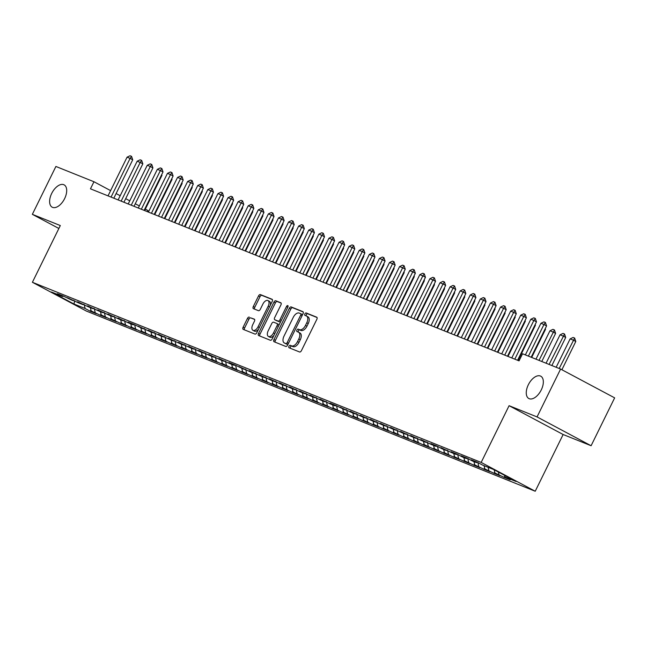 <?xml version="1.0" encoding="UTF-8"?>
<svg xmlns="http://www.w3.org/2000/svg" width="647" height="647" viewBox="0 0 647 647"><rect width="100%" height="100%" fill="white"/><g stroke="black" fill="none" stroke-linecap="round" stroke-linejoin="round"><path stroke-width="0.97" d="M288.958 346.266A1.359 0.744 -61.9 0 0 289.015 347.746A1.359 0.744 -61.9 0 0 289.055 347.762L299.585 351.992A1.941 1.059 -61.9 0 0 301.429 350.65L316.844 319.327A1.941 1.059 -61.9 0 0 316.763 317.216A1.941 1.059 -61.9 0 0 316.707 317.192L306.177 312.962A1.359 0.744 -61.9 0 0 304.891 313.9A1.359 0.744 -61.9 0 0 304.939 315.38A1.359 0.744 -61.9 0 0 304.98 315.396L306.346 315.946A6.211 3.405 -61.9 0 1 306.524 316.027A6.211 3.405 -61.9 0 1 306.775 322.788L305.489 325.401A6.211 3.405 -61.9 0 1 299.577 329.695L298.218 329.145A1.359 0.744 -61.9 0 0 296.924 330.083A1.359 0.744 -61.9 0 0 296.981 331.563A1.359 0.744 -61.9 0 0 297.022 331.579L298.38 332.129A6.211 3.405 -61.9 0 1 298.566 332.218A6.211 3.405 -61.9 0 1 298.809 338.971L297.523 341.584A6.211 3.405 -61.9 0 1 291.619 345.878L290.252 345.328A1.359 0.744 -61.9 0 0 288.958 346.266M299.844 332.906A6.211 3.405 -61.9 0 1 300.022 332.995A6.211 3.405 -61.9 0 1 300.273 339.748L298.987 342.36A6.211 3.405 -61.9 0 1 293.075 346.655L291.716 346.113A1.359 0.744 -61.9 0 0 290.422 347.051A1.359 0.744 -61.9 0 0 290.252 348.248M317.046 317.515L307.64 313.738A1.359 0.744 -61.9 0 0 306.346 314.685A1.359 0.744 -61.9 0 0 306.177 315.882M307.802 316.723A6.211 3.405 -61.9 0 1 307.988 316.812A6.211 3.405 -61.9 0 1 308.231 323.565L306.953 326.177A6.211 3.405 -61.9 0 1 301.041 330.471L299.674 329.921A1.359 0.744 -61.9 0 0 298.388 330.868A1.359 0.744 -61.9 0 0 298.21 332.065M64.619 198.621A12.665 6.931 -61.9 0 0 64.118 184.856A12.665 6.931 -61.9 0 0 51.695 193.437A12.665 6.931 -61.9 0 0 52.205 207.202A12.665 6.931 -61.9 0 0 64.619 198.621M541.256 389.947A12.665 6.931 -61.9 0 0 540.755 376.182A12.665 6.931 -61.9 0 0 528.332 384.763A12.665 6.931 -61.9 0 0 528.842 398.528A12.665 6.931 -61.9 0 0 541.256 389.947M249.289 317.111A1.941 1.059 -61.9 0 0 247.445 318.453L243.118 327.245A1.941 1.059 -61.9 0 0 243.199 329.355A1.941 1.059 -61.9 0 0 243.256 329.38L254.95 334.078A1.941 1.059 -61.9 0 0 256.794 332.736L272.209 301.413A1.941 1.059 -61.9 0 0 272.128 299.302A1.941 1.059 -61.9 0 0 272.072 299.27L260.377 294.579A1.941 1.059 -61.9 0 0 258.533 295.922L253.309 306.532A1.941 1.059 -61.9 0 0 253.389 308.651A1.941 1.059 -61.9 0 0 253.446 308.676L258.452 310.681A1.941 1.059 -61.9 0 0 260.296 309.339L262.884 304.074A5.192 2.847 -61.9 0 1 267.979 300.556A5.192 2.847 -61.9 0 1 268.19 306.201L258.04 326.824A5.192 2.847 -61.9 0 1 252.945 330.342A5.192 2.847 -61.9 0 1 252.742 324.697L254.433 321.26A1.941 1.059 -61.9 0 0 254.352 319.149A1.941 1.059 -61.9 0 0 254.295 319.125L250.753 317.895A1.941 1.059 -61.9 0 0 248.909 319.238L244.582 328.021A1.941 1.059 -61.9 0 0 244.38 329.833M90.467 188.827L519.056 360.872L522.55 353.78L560.601 369.057L537.05 416.919L509.092 405.693L481.174 462.427L32.399 282.286L60.308 225.552L32.35 214.335L55.901 166.465L93.961 181.742L90.467 188.827M273.932 339.61A1.941 1.059 -61.9 0 0 274.013 341.721A1.941 1.059 -61.9 0 0 274.069 341.753L285.764 346.444A1.941 1.059 -61.9 0 0 287.608 345.102L303.022 313.779A1.941 1.059 -61.9 0 0 302.942 311.668A1.941 1.059 -61.9 0 0 302.885 311.644L291.19 306.945A1.941 1.059 -61.9 0 0 289.346 308.287L273.932 339.61L275.396 340.395A1.941 1.059 -61.9 0 0 275.193 342.198M270.357 340.257L258.663 335.567A1.941 1.059 -61.9 0 1 258.606 335.542A1.941 1.059 -61.9 0 1 258.525 333.431L273.94 302.109A1.941 1.059 -61.9 0 1 275.784 300.766L280.79 302.772A1.941 1.059 -61.9 0 1 280.847 302.796A1.941 1.059 -61.9 0 1 280.927 304.907L274.676 317.612A1.941 1.059 -61.9 0 0 274.749 319.723A1.941 1.059 -61.9 0 0 274.813 319.747L278.129 321.082A1.941 1.059 -61.9 0 0 279.973 319.739L286.484 306.516A1.359 0.744 -61.9 0 1 287.818 305.594A1.359 0.744 -61.9 0 1 287.866 307.074L272.201 338.915A1.941 1.059 -61.9 0 1 270.357 340.257M481.174 462.427L535.223 491.243L86.439 311.102L32.399 282.286M504.781 476.063L504.142 477.373L510.2 479.799L505.008 477.041L516.112 481.497L493.621 469.504L482.516 465.047L477.332 462.281L471.275 459.847L476.459 462.613L472.423 460.996L467.239 458.23L461.182 455.795L466.366 458.561L462.33 456.944L457.138 454.178L451.088 451.743L456.272 454.509L452.237 452.892L440.987 447.692L446.179 450.458L442.136 448.84L436.951 446.074L430.894 443.64L436.086 446.406L432.042 444.788L420.801 439.588L425.985 442.354L421.949 440.736L410.708 435.536L415.892 438.302L411.856 436.685L400.614 431.484L405.798 434.25L401.763 432.633L390.521 427.432L395.705 430.198L391.67 428.581L380.428 423.381L385.612 426.147L381.576 424.529L370.335 419.329L375.519 422.095L371.483 420.477L360.242 415.277L365.426 418.043L361.39 416.425L350.148 411.225L355.332 413.991L351.297 412.374L340.055 407.173L345.239 409.939L336.011 405.556L329.954 403.121L335.146 405.887L331.102 404.27L319.861 399.07L325.053 401.836L321.009 400.218L309.767 395.018L314.952 397.784L310.916 396.166L299.674 390.966L304.858 393.732L300.823 392.114L289.581 386.914L294.765 389.68L290.729 388.063L279.488 382.862L284.672 385.628L280.636 384.011L269.395 378.81L274.579 381.576L270.543 379.959L259.301 374.759L264.486 377.524L260.45 375.907L249.208 370.707L254.392 373.473L250.357 371.855L239.115 366.655L244.299 369.421L235.071 365.037L229.014 362.603L234.206 365.369L230.162 363.751L218.921 358.551L224.113 361.317L220.069 359.7L208.827 354.499L214.011 357.265L209.976 355.648L198.734 350.448L203.918 353.213L199.883 351.596L188.641 346.396L193.825 349.162L189.789 347.544L178.548 342.344L183.732 345.11L179.696 343.492L168.455 338.292L173.639 341.058L169.603 339.44L158.361 334.24L163.545 337.006L159.51 335.389L148.268 330.188L153.452 332.954L149.417 331.337L138.175 326.137L143.359 328.902L134.131 324.519L128.074 322.085L133.266 324.851L129.222 323.233L117.98 318.033L123.173 320.799L119.129 319.181L107.887 313.981L113.071 316.747L109.036 315.129L97.794 309.929L102.978 312.695L98.942 311.078L87.701 305.877L92.885 308.643L88.849 307.026L77.608 301.825L82.792 304.591L78.756 302.974L67.514 297.774L72.699 300.54L63.479 296.156L57.421 293.73L62.605 296.488L63.43 296.14M504.142 477.373L494.915 472.989L494.179 469.803M494.688 472.011L494.049 473.321L500.099 475.747L494.915 472.989M494.049 473.321L484.821 468.938L484.069 465.67M484.595 467.959L483.948 469.269L490.005 471.695L484.821 468.938M483.948 469.269L474.728 464.886L473.976 461.618M474.502 463.907L473.855 465.217L479.912 467.644L474.728 464.886M473.855 465.217L464.635 460.834L463.883 457.566M464.409 459.855L463.762 461.165L469.819 463.592L464.635 460.834M463.762 461.165L454.542 456.782L453.79 453.515M454.315 455.803L453.668 457.114L459.726 459.54L454.542 456.782M453.668 457.114L444.449 452.73L443.696 449.463M444.222 451.752L443.575 453.062L449.633 455.488L444.449 452.73M443.575 453.062L434.355 448.678L433.603 445.411M434.129 447.7L433.482 449.01L439.539 451.436L434.355 448.678M433.482 449.01L424.262 444.626L423.502 441.359M424.036 443.648L423.389 444.958L429.446 447.384L424.262 444.626M423.389 444.958L414.161 440.575L413.409 437.307M413.943 439.596L413.296 440.906L419.353 443.332L414.161 440.575M413.296 440.906L404.068 436.523L403.316 433.255M403.841 435.544L403.202 436.854L409.26 439.281L404.068 436.523M403.202 436.854L393.974 432.471L393.222 429.204M393.748 431.492L393.109 432.803L399.159 435.229L393.974 432.471M393.109 432.803L383.881 428.419L383.129 425.152M383.655 427.441L383.016 428.751L389.065 431.177L383.881 428.419M383.016 428.751L373.788 424.367L373.036 421.1M373.562 423.389L372.915 424.699L378.972 427.125L373.788 424.367M372.915 424.699L363.695 420.315L362.943 417.048M363.468 419.337L362.821 420.647L368.879 423.073L363.695 420.315M362.821 420.647L353.602 416.264L352.85 412.996M353.375 415.285L352.728 416.595L358.786 419.03L353.602 416.264M352.728 416.595L343.508 412.212L342.756 408.944M343.282 411.233L342.635 412.543L348.693 414.978L343.508 412.212M342.635 412.543L333.415 408.16L332.663 404.893M333.189 407.181L332.542 408.492L338.599 410.926L333.415 408.16M332.542 408.492L323.322 404.108L322.562 400.841M323.096 403.13L322.449 404.44L328.506 406.874L323.322 404.108M322.449 404.44L313.221 400.056L312.469 396.789M313.002 399.078L312.355 400.388L318.413 402.822L313.221 400.056M312.355 400.388L303.128 396.004L302.375 392.737M302.909 395.026L302.262 396.336L308.32 398.77L303.128 396.004M302.262 396.336L293.034 391.953L292.282 388.685M292.808 390.974L292.169 392.284L298.218 394.719L293.034 391.953M292.169 392.284L282.941 387.901L282.189 384.633M282.715 386.922L282.076 388.232L288.125 390.667L282.941 387.901M282.076 388.232L272.848 383.849L272.096 380.582M272.622 382.87L271.975 384.181L278.032 386.615L272.848 383.849M271.975 384.181L262.755 379.797L262.003 376.53M262.528 378.818L261.881 380.129L267.939 382.563L262.755 379.797M261.881 380.129L252.662 375.745L251.909 372.478M252.435 374.767L251.788 376.077L257.846 378.511L252.662 375.745M251.788 376.077L242.568 371.693L241.816 368.426M242.342 370.715L241.695 372.025L247.752 374.459L242.568 371.693M241.695 372.025L232.475 367.642L231.723 364.374M232.249 366.663L231.602 367.973L237.659 370.407L232.475 367.642M231.602 367.973L222.382 363.59L221.63 360.322M222.156 362.611L221.509 363.921L227.566 366.356L222.382 363.59M221.509 363.921L212.289 359.538L211.529 356.271M212.062 358.559L211.415 359.869L217.473 362.304L212.289 359.538M211.415 359.869L202.188 355.486L201.435 352.219M201.969 354.507L201.322 355.818L207.38 358.252L202.188 355.486M201.322 355.818L192.094 351.434L191.342 348.167M191.868 350.456L191.229 351.766L197.286 354.2L192.094 351.434M191.229 351.766L182.001 347.382L181.249 344.115M181.775 346.404L181.136 347.714L187.185 350.148L182.001 347.382M181.136 347.714L171.908 343.331L171.156 340.063M171.681 342.352L171.034 343.662L177.092 346.096L171.908 343.331M171.034 343.662L161.815 339.279L161.063 336.011M161.588 338.3L160.941 339.61L166.999 342.045L161.815 339.279M160.941 339.61L151.721 335.227L150.969 331.96M151.495 334.248L150.848 335.558L156.906 337.993L151.721 335.227M150.848 335.558L141.628 331.175L140.876 327.908M141.402 330.196L140.755 331.507L146.812 333.941L141.628 331.175M140.755 331.507L131.535 327.123L130.783 323.856M131.309 326.145L130.662 327.455L136.719 329.889L131.535 327.123M130.662 327.455L121.442 323.071L120.69 319.804M121.215 322.093L120.568 323.403L126.626 325.837L121.442 323.071M120.568 323.403L111.349 319.02L110.588 315.752M111.122 318.041L110.475 319.351L116.533 321.785L111.349 319.02M110.475 319.351L101.247 314.968L100.495 311.7M101.029 313.989L100.382 315.299L106.44 317.734L101.247 314.968M100.382 315.299L91.154 310.916L90.402 307.648M90.936 309.937L90.289 311.247L96.346 313.682L91.154 310.916M90.289 311.247L85.105 308.482L74.001 304.025L51.501 292.032L62.605 296.488M72.699 300.54L73.523 300.192M85.105 308.482L84.191 304.543M74.001 304.025L74.631 300.774M82.792 304.591L83.617 304.244M95.198 312.533L94.284 308.595M92.885 308.643L93.71 308.296M105.291 316.585L104.377 312.647M102.978 312.695L103.803 312.347M115.384 320.637L114.47 316.698M113.071 316.747L113.904 316.399M125.478 324.689L124.572 320.75M123.173 320.799L123.998 320.451M135.571 328.741L134.665 324.802M133.266 324.851L134.091 324.503M145.664 332.793L144.758 328.854M143.359 328.902L144.184 328.555M155.757 336.844L154.851 332.906M153.452 332.954L154.277 332.607M165.85 340.896L164.945 336.958M163.545 337.006L164.37 336.658M175.944 344.948L175.038 341.009M173.639 341.058L174.464 340.71M186.037 349L185.131 345.061M183.732 345.11L184.557 344.762M196.138 353.052L195.224 349.113M193.825 349.162L194.65 348.814M206.231 357.104L205.317 353.165M203.918 353.213L204.743 352.866M216.324 361.155L215.411 357.217M214.011 357.265L214.844 356.918M226.418 365.207L225.504 361.269M224.113 361.317L224.938 360.969M236.511 369.259L235.605 365.32M234.206 365.369L235.031 365.021M246.604 373.311L245.698 369.372M244.299 369.421L245.124 369.073M256.697 377.363L255.791 373.424M254.392 373.473L255.217 373.125M266.79 381.415L265.885 377.476M264.486 377.524L265.31 377.177M276.884 385.466L275.978 381.528M274.579 381.576L275.404 381.229M286.977 389.518L286.071 385.58M284.672 385.628L285.497 385.28M297.078 393.57L296.164 389.631M294.765 389.68L295.59 389.332M307.171 397.622L306.257 393.683M304.858 393.732L305.683 393.384M317.265 401.674L316.351 397.735M314.952 397.784L315.776 397.436M327.358 405.726L326.444 401.787M325.053 401.836L325.878 401.488M337.451 409.777L336.545 405.839M335.146 405.887L335.971 405.54M347.544 413.829L346.638 409.891M345.239 409.939L346.064 409.591M357.637 417.881L356.732 413.943M355.332 413.991L356.157 413.643M367.731 421.933L366.825 417.994M365.426 418.043L366.251 417.695M377.824 425.985L376.918 422.046M375.519 422.095L376.344 421.747M387.917 430.037L387.011 426.098M385.612 426.147L386.437 425.799M398.018 434.088L397.104 430.15M395.705 430.198L396.53 429.851M408.111 438.14L407.198 434.202M405.798 434.25L406.623 433.902M418.205 442.192L417.291 438.254M415.892 438.302L416.717 437.954M428.298 446.244L427.384 442.305M425.985 442.354L426.818 442.006M438.391 450.296L437.485 446.357M436.086 446.406L436.911 446.058M448.484 454.348L447.578 450.409M446.179 450.458L447.004 450.11M458.577 458.399L457.672 454.461M456.272 454.509L457.097 454.162M468.671 462.451L467.765 458.513M466.366 458.561L467.191 458.213M478.764 466.503L477.858 462.565M476.459 462.613L477.284 462.265M488.857 470.555L488.105 467.288M498.95 474.607L498.36 472.027M147.443 211.698L148.009 210.55L145.332 209.127M139.34 205.932L135.263 203.765M129.764 200.829L125.688 198.653M120.188 195.726L116.112 193.55M110.613 190.622L93.961 181.742M32.35 214.335L58.877 228.472M509.092 405.693L563.133 434.509L591.099 445.734L537.05 416.919M591.099 445.734L614.65 397.865L560.601 369.057M563.133 434.509L535.223 491.243M505.008 477.041L504.628 475.367M303.225 311.967L292.654 307.729A1.941 1.059 -61.9 0 0 290.81 309.072L275.396 340.395M285.869 343.573A1.359 0.744 -61.9 0 0 287.163 342.627L300.693 315.138A1.359 0.744 -61.9 0 0 300.637 313.658A1.359 0.744 -61.9 0 0 300.596 313.641L299.157 313.059A6.211 3.405 -61.9 0 0 293.253 317.362L284.001 336.149A6.211 3.405 -61.9 0 0 284.251 342.91A6.211 3.405 -61.9 0 0 284.429 342.991L287.333 344.35A1.359 0.744 -61.9 0 0 288.093 344.107M302.375 315.089A1.359 0.744 -61.9 0 0 302.1 314.434A1.359 0.744 -61.9 0 0 302.06 314.418L300.677 313.682M285.537 343.581A6.211 3.405 -61.9 0 0 285.707 343.686A6.211 3.405 -61.9 0 0 285.893 343.775L284.429 342.991M287.333 344.35L285.893 343.775M281.13 303.095L277.248 301.542A1.941 1.059 -61.9 0 0 275.404 302.885L259.989 334.208A1.941 1.059 -61.9 0 0 259.787 336.019M276.156 320.467A1.941 1.059 -61.9 0 0 276.212 320.5A1.941 1.059 -61.9 0 0 276.269 320.532L279.593 321.858A1.941 1.059 -61.9 0 0 280.83 321.389M268.19 330.795A5.192 2.847 -61.9 0 0 268.392 336.44A5.192 2.847 -61.9 0 0 273.487 332.922L277.062 325.659A1.941 1.059 -61.9 0 0 276.989 323.549A1.941 1.059 -61.9 0 0 276.932 323.516L273.608 322.19A1.941 1.059 -61.9 0 0 271.764 323.532L268.19 330.795M268.392 336.44L269.856 337.224A5.192 2.847 -61.9 0 0 274.029 335.195M278.833 325.449A1.941 1.059 -61.9 0 0 278.445 324.325A1.941 1.059 -61.9 0 0 278.388 324.301L277.037 323.581M254.635 319.448L250.753 317.895M252.945 330.342L254.408 331.127A5.192 2.847 -61.9 0 0 258.582 329.097M270.26 305.368A5.192 2.847 -61.9 0 0 269.443 301.332L267.979 300.556M272.411 299.601L261.841 295.356A1.941 1.059 -61.9 0 0 259.997 296.698L254.772 307.317A1.941 1.059 -61.9 0 0 254.57 309.129M561.895 369.744L575.798 341.487L573.169 340.087L570.136 338.874L556.161 367.27M570.136 338.874L573.121 337.459L574.641 338.066L575.798 341.487M559.194 368.491L574.641 338.066M525.364 354.912L540.924 323.298L543.909 321.882L545.421 322.489L543.949 324.511L546.578 325.918L531.171 357.241M540.924 323.298L543.949 324.511L528.397 356.125M545.421 322.489L546.578 325.918M551.867 365.547L565.704 337.435L563.076 336.036L560.043 334.822L546.068 363.218M560.043 334.822L563.027 333.407L564.548 334.014L565.704 337.435M549.101 364.439L564.548 334.014M541.774 361.495L555.611 333.383L552.975 331.984L549.95 330.771L535.975 359.166M549.95 330.771L552.934 329.355L554.455 329.962L555.611 333.383M539.008 360.387L554.455 329.962M511.785 357.953L530.831 319.246L533.815 317.831L535.328 318.437L533.856 320.459L536.484 321.866L517.584 360.274M530.831 319.246L533.856 320.459L514.81 359.166M535.328 318.437L536.484 321.866M501.692 353.901L520.738 315.194L523.722 313.779L525.235 314.385L523.763 316.407L526.391 317.814L507.491 356.222M520.738 315.194L523.763 316.407L504.717 355.114M525.235 314.385L526.391 317.814M531.68 357.443L545.51 329.331L545.025 329.072M545.324 328.474L545.51 329.331M518.101 360.484L535.417 325.279L534.932 325.02M535.223 324.422L535.417 325.279M491.599 349.849L510.645 311.142L513.629 309.727L515.141 310.334L513.669 312.355L516.298 313.763L497.397 352.17M510.645 311.142L513.669 312.355L494.623 351.062M515.141 310.334L516.298 313.763M481.505 345.797L500.543 307.09L503.536 305.675L505.048 306.282L503.576 308.304L506.205 309.711L487.304 348.118M500.543 307.09L503.576 308.304L484.53 347.01M505.048 306.282L506.205 309.711M508.008 356.432L525.324 321.227L524.838 320.969M525.129 320.37L525.324 321.227M471.412 341.745L490.45 303.039L493.443 301.623L494.955 302.23L493.483 304.252L496.112 305.659L477.211 344.067M490.45 303.039L493.483 304.252L474.437 342.959M494.955 302.23L496.112 305.659M497.907 352.38L515.23 317.176L514.745 316.917M515.036 316.318L515.23 317.176M461.311 337.694L480.357 298.987L483.349 297.571L484.862 298.178L483.39 300.2L486.018 301.607L467.118 340.015M480.357 298.987L483.39 300.2L464.344 338.907M484.862 298.178L486.018 301.607M487.814 348.329L505.137 313.124L504.652 312.865M504.943 312.266L505.137 313.124M451.218 333.642L470.264 294.935L473.248 293.52L474.769 294.126L473.297 296.148L475.925 297.555L457.017 335.963M470.264 294.935L473.297 296.148L454.251 334.855M474.769 294.126L475.925 297.555M477.721 344.277L495.044 309.072L494.559 308.813M494.85 308.215L495.044 309.072M441.125 329.59L460.171 290.883L463.155 289.468L464.675 290.074L463.203 292.096L465.832 293.503L446.923 331.911M460.171 290.883L463.203 292.096L444.157 330.803M464.675 290.074L465.832 293.503M467.627 340.225L484.951 305.02L484.466 304.761M484.757 304.163L484.951 305.02M431.031 325.538L450.077 286.831L453.062 285.416L454.574 286.023L453.102 288.044L455.739 289.452L436.83 327.867M450.077 286.831L453.102 288.044L434.064 326.751M454.574 286.023L455.739 289.452M457.534 336.173L474.858 300.968L474.364 300.709M474.663 300.111L474.858 300.968M420.938 321.486L439.984 282.779L442.969 281.364L444.481 281.971L443.009 283.993L445.637 285.4L426.737 323.815M439.984 282.779L443.009 283.993L423.963 322.699M444.481 281.971L445.637 285.4M447.441 332.121L464.764 296.924L464.271 296.658M464.57 296.059L464.764 296.924M410.845 317.434L429.891 278.728L432.875 277.312L434.388 277.919L432.916 279.941L435.544 281.348L416.644 319.764M429.891 278.728L432.916 279.941L413.87 318.647M434.388 277.919L435.544 281.348M437.348 328.069L454.671 292.873L454.178 292.606M454.477 292.007L454.671 292.873M400.752 313.383L419.798 274.676L422.782 273.26L424.295 273.867L422.823 275.889L425.451 277.296L406.551 315.712M419.798 274.676L422.823 275.889L403.777 314.596M424.295 273.867L425.451 277.296M427.255 324.018L444.57 288.821L444.085 288.554M444.384 287.955L444.57 288.821M390.659 309.331L409.705 270.624L412.689 269.209L414.201 269.815L412.729 271.837L415.358 273.244L396.457 311.66M409.705 270.624L412.729 271.837L393.683 310.544M414.201 269.815L415.358 273.244M417.161 319.966L434.477 284.769L433.991 284.502M434.283 283.904L434.477 284.769M380.565 305.279L399.603 266.572L402.596 265.157L404.108 265.763L402.636 267.785L405.265 269.192L386.364 307.608M399.603 266.572L402.636 267.785L383.59 306.492M404.108 265.763L405.265 269.192M407.068 315.914L424.383 280.717L423.898 280.45M424.189 279.852L424.383 280.717M370.472 301.227L389.51 262.52L392.503 261.105L394.015 261.712L392.543 263.733L395.171 265.141L376.271 303.556M389.51 262.52L392.543 263.733L373.497 302.44M394.015 261.712L395.171 265.141M396.967 311.862L414.29 276.665L413.805 276.398M414.096 275.8L414.29 276.665M360.371 297.175L379.417 258.468L382.409 257.053L383.922 257.66L382.45 259.682L385.078 261.089L366.178 299.504M379.417 258.468L382.45 259.682L363.404 298.388M383.922 257.66L385.078 261.089M386.874 307.81L404.197 272.613L403.712 272.347M404.003 271.748L404.197 272.613M350.278 293.123L369.324 254.417L372.316 253.001L373.829 253.608L372.357 255.63L374.985 257.037L356.085 295.453M369.324 254.417L372.357 255.63L353.311 294.336M373.829 253.608L374.985 257.037M376.78 303.758L394.104 268.562L393.619 268.295M393.91 267.696L394.104 268.562M340.185 289.072L359.231 250.365L362.215 248.949L363.735 249.556L362.263 251.578L364.892 252.985L345.983 291.401M359.231 250.365L362.263 251.578L343.217 290.285M363.735 249.556L364.892 252.985M366.687 299.707L384.011 264.51L383.525 264.243M383.817 263.644L384.011 264.51M330.091 285.02L349.137 246.313L352.122 244.898L353.642 245.504L352.162 247.526L354.799 248.933L335.89 287.349M349.137 246.313L352.162 247.526L333.124 286.233M353.642 245.504L354.799 248.933M356.594 295.655L373.917 260.458L373.432 260.191M373.723 259.593L373.917 260.458M319.998 280.968L339.044 242.261L342.028 240.846L343.541 241.452L342.069 243.474L344.697 244.881L325.797 283.297M339.044 242.261L342.069 243.474L323.031 282.181M343.541 241.452L344.697 244.881M346.501 291.603L363.824 256.406L363.331 256.139M363.63 255.541L363.824 256.406M309.905 276.916L328.951 238.209L331.935 236.794L333.448 237.4L331.976 239.422L334.604 240.83L315.704 279.245M328.951 238.209L331.976 239.422L312.93 278.129M333.448 237.4L334.604 240.83M336.408 287.551L353.731 252.354L353.238 252.087M353.537 251.489L353.731 252.354M299.812 272.864L318.858 234.157L321.842 232.742L323.354 233.349L321.882 235.371L324.511 236.778L305.61 275.193M318.858 234.157L321.882 235.371L302.836 274.077M323.354 233.349L324.511 236.778M326.314 283.499L343.638 248.302L343.145 248.036M343.444 247.437L343.638 248.302M316.221 279.447L333.537 244.251L333.051 243.984M333.351 243.385L333.537 244.251M306.128 275.396L323.443 240.199L322.958 239.932M323.249 239.333L323.443 240.199M296.035 271.344L313.35 236.147L312.865 235.88M313.156 235.282L313.35 236.147M285.934 267.292L303.257 232.095L302.772 231.828M303.063 231.23L303.257 232.095M275.84 263.24L293.164 228.043L292.679 227.776M292.97 227.178L293.164 228.043M265.747 259.188L283.071 223.991L282.585 223.725M282.876 223.126L283.071 223.991M289.719 268.812L308.765 230.106L311.749 228.69L313.261 229.297L311.789 231.319L314.418 232.726L295.517 271.142M308.765 230.106L311.789 231.319L292.743 270.025M313.261 229.297L314.418 232.726M279.625 264.76L298.671 226.054L301.656 224.638L303.168 225.245L301.696 227.267L304.325 228.674L285.424 267.09M298.671 226.054L301.696 227.267L282.65 265.974M303.168 225.245L304.325 228.674M269.532 260.709L288.57 222.002L291.562 220.587L293.075 221.193L291.603 223.215L294.231 224.622L275.331 263.038M288.57 222.002L291.603 223.215L272.557 261.922M293.075 221.193L294.231 224.622M259.439 256.657L278.477 217.95L281.469 216.535L282.982 217.141L281.51 219.163L284.138 220.57L265.238 258.986M278.477 217.95L281.51 219.163L262.464 257.87M282.982 217.141L284.138 220.57M249.338 252.605L268.384 213.898L271.376 212.483L272.888 213.089L271.416 215.111L274.045 216.519L255.144 254.934M268.384 213.898L271.416 215.111L252.37 253.818M272.888 213.089L274.045 216.519M239.244 248.553L258.29 209.846L261.275 208.431L262.795 209.038L261.323 211.059L263.952 212.467L245.043 250.882M258.29 209.846L261.323 211.059L242.277 249.766M262.795 209.038L263.952 212.467M229.151 244.501L248.197 205.795L251.182 204.379L252.702 204.986L251.222 207.008L253.859 208.415L234.95 246.83M248.197 205.795L251.222 207.008L232.184 245.714M252.702 204.986L253.859 208.415M255.654 255.136L272.977 219.94L272.492 219.673M272.783 219.074L272.977 219.94M219.058 240.449L238.104 201.743L241.088 200.327L242.601 200.934L241.129 202.956L243.765 204.363L224.857 242.779M238.104 201.743L241.129 202.956L222.091 241.663M242.601 200.934L243.765 204.363M245.561 251.085L262.884 215.888L262.391 215.621M262.69 215.022L262.884 215.888M208.965 236.398L228.011 197.691L230.995 196.276L232.508 196.882L231.036 198.904L233.664 200.311L214.764 238.727M228.011 197.691L231.036 198.904L211.99 237.611M232.508 196.882L233.664 200.311M235.468 247.033L252.791 211.836L252.298 211.569M252.597 210.971L252.791 211.836M198.872 232.346L217.918 193.639L220.902 192.224L222.414 192.83L220.942 194.852L223.571 196.259L204.67 234.675M217.918 193.639L220.942 194.852L201.896 233.559M222.414 192.83L223.571 196.259M225.374 242.981L242.698 207.784L242.204 207.517M242.504 206.919L242.698 207.784M188.778 228.294L207.824 189.587L210.809 188.172L212.321 188.778L210.849 190.8L213.478 192.208L194.577 230.623M207.824 189.587L210.849 190.8L191.803 229.507M212.321 188.778L213.478 192.208M215.281 238.929L232.597 203.732L232.111 203.465M232.41 202.867L232.597 203.732M178.685 224.242L197.731 185.535L200.716 184.12L202.228 184.727L200.756 186.748L203.384 188.156L184.484 226.571M197.731 185.535L200.756 186.748L181.71 225.455M202.228 184.727L203.384 188.156M205.188 234.877L222.503 199.68L222.018 199.413M222.309 198.815L222.503 199.68M168.592 220.19L187.63 181.483L190.622 180.068L192.135 180.675L190.663 182.697L193.291 184.104L174.391 222.519M187.63 181.483L190.663 182.697L171.617 221.403M192.135 180.675L193.291 184.104M195.095 230.825L212.41 195.629L211.925 195.37M212.216 194.763L212.41 195.629M158.499 216.138L177.537 177.432L180.529 176.016L182.042 176.623L180.57 178.645L183.198 180.052L164.298 218.468M177.537 177.432L180.57 178.645L161.524 217.352M182.042 176.623L183.198 180.052M184.993 226.773L202.317 191.577L201.832 191.318M202.123 190.711L202.317 191.577M148.398 212.087L167.444 173.38L170.436 171.965L171.948 172.571L170.476 174.601L173.105 176L154.204 214.416M167.444 173.38L170.476 174.601L151.43 213.3M171.948 172.571L173.105 176M174.9 222.722L192.224 187.525L191.738 187.266M192.03 186.668L192.224 187.525M138.304 208.035L157.35 169.328L160.335 167.913L161.855 168.519L160.383 170.549L163.012 171.948L144.111 210.364M157.35 169.328L160.383 170.549L141.337 209.248M161.855 168.519L163.012 171.948M164.807 218.67L182.13 183.473L181.645 183.214M181.936 182.616L182.13 183.473M128.211 203.983L147.257 165.276L150.241 163.861L151.762 164.467L150.29 166.497L152.918 167.896L134.01 206.312M147.257 165.276L150.29 166.497L131.244 205.196M151.762 164.467L152.918 167.896M154.714 214.618L172.037 179.421L171.552 179.162M171.843 178.564L172.037 179.421M118.118 199.931L137.164 161.224L140.148 159.809L141.669 160.416L140.189 162.446L142.825 163.845L123.917 202.26M137.164 161.224L140.189 162.446L121.151 201.144M141.669 160.416L142.825 163.845M144.621 210.566L161.944 175.369L161.451 175.111M161.75 174.512L161.944 175.369M108.025 195.879L127.071 157.172L130.055 155.757L131.567 156.364L130.096 158.394L132.724 159.793L113.823 198.208M127.071 157.172L130.096 158.394L111.058 197.092M131.567 156.364L132.724 159.793M293.075 346.655L291.619 345.878M298.987 342.36L297.523 341.584M300.273 339.748L298.809 338.971M299.674 329.921L298.218 329.145M301.041 330.471L299.577 329.695M306.953 326.177L305.489 325.401M308.231 323.565L306.775 322.788M307.64 313.738L306.177 312.962M291.716 346.113L290.252 345.328M290.81 309.072L289.346 308.287M292.654 307.729L291.19 306.945M288.481 343.331L287.163 342.627M302.003 315.841L300.693 315.138M259.989 334.208L258.525 333.431M275.404 302.885L273.94 302.109M277.248 301.542L275.784 300.766M276.269 320.532L274.813 319.747M279.593 321.858L278.129 321.082M281.291 320.443L279.973 319.739M287.802 307.22L286.484 306.516M274.805 333.626L273.487 332.922M278.38 326.355L277.062 325.659M259.358 327.528L258.04 326.824M269.5 306.904L268.19 306.201M254.772 307.317L253.309 306.532M259.997 296.698L258.533 295.922M261.841 295.356L260.377 294.579M244.582 328.021L243.118 327.245M248.909 319.238L247.445 318.453M300.022 332.995L298.566 332.218M307.988 316.812L306.524 316.027M302.1 314.434L300.637 313.658M285.707 343.686L284.251 342.91M276.212 320.5L274.749 319.723M278.445 324.325L276.989 323.549"/></g></svg>
